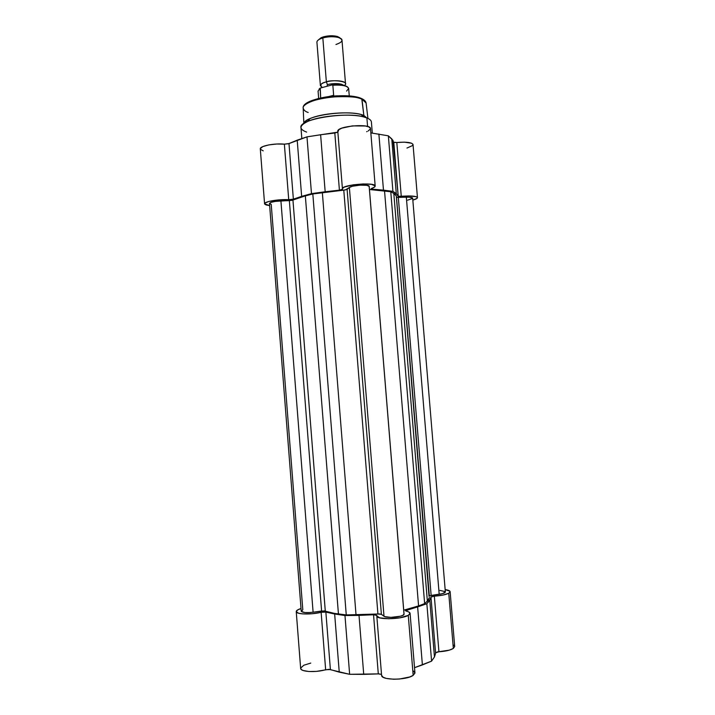<?xml version="1.0" encoding="UTF-8"?>
<svg xmlns="http://www.w3.org/2000/svg" width="715" height="715" viewBox="0 0 715 715"><rect width="100%" height="100%" fill="white"/><g stroke="black" fill="none" stroke-linecap="round" stroke-linejoin="round"><path stroke-width="1.07" d="M450.137 591.707C449.976 590.751 448.305 590.036 445.15 589.58L449.95 591.234L450.128 591.886L448.752 593.262L442.916 595.095L434.345 596.14L438.939 651.767L435.56 652.795L437.625 651.901L449.324 650.15L453.337 648.442L454.695 646.512L450.137 591.716L448.752 593.262L453.337 648.442L454.695 646.503M381.587 675.335L383.061 677.194L386.279 678.41L393.625 679.241L399.363 679.036L409.758 676.962L413.172 675.344L414.941 672.842L410.079 613.336L408.274 615.347L413.172 675.344L414.941 673.101L413.574 671.063M376.796 615.865L379.629 617.814L388.737 618.77L400.051 617.796L408.274 615.347C401.464 619.512 376.179 619.887 376.796 615.865L381.587 675.344C381.05 680.385 406.424 680.43 413.172 675.344L408.274 615.347L410.07 613.533L408.739 611.933L405.477 610.69L417.632 606.892L422.386 664.923L431.583 661.134L434.461 656.951L431.583 661.134L426.855 603.728L417.632 606.892L422.386 664.923L414.521 667.685L431.583 661.134L426.855 603.728L429.795 600.35L430.948 597.088L434.345 596.14L438.939 651.767C445.561 651.338 450.361 650.23 453.337 648.442L448.752 593.262C445.749 594.737 440.949 595.693 434.345 596.14L430.993 596.953L430.814 598.696L426.855 603.728L406.388 610.065L405.503 610.565L406.254 611.128C408.676 611.674 409.954 612.406 410.079 613.327M310.766 663.082L303.83 665.236L300.657 668.096M300.649 668.364L301.498 669.669L303.196 670.518L308.871 671.51L316.405 671.385L328.891 669.329L349.635 674.299L378.995 673.879L381.515 674.388L378.298 673.905L373.543 614.766L344.97 615.544L324.369 611.915L311.901 613.756L302.74 613.89L298.745 613.282L296.287 611.834L297.529 609.993L301.015 608.519C297.842 609.538 296.251 610.574 296.242 611.611L300.649 668.373C300.354 671.868 315.896 672.744 325.647 669.705L321.133 612.272C311.365 614.855 295.894 614.408 296.242 611.611M430.993 597.418L435.605 653.278L434.461 656.951L429.795 600.35L434.461 656.951L435.596 653.26M454.49 645.931L453.712 645.171M376.868 615.4L373.543 614.766L376.868 615.4M325.861 612.103L330.393 669.589L339.25 672.154L334.656 613.997L325.861 612.103L330.393 669.589L325.647 669.705L321.133 612.272L325.861 612.103M359.01 615.383L363.721 674.379L378.298 673.905L373.543 614.766L359.01 615.383L363.721 674.379L349.635 674.299L344.97 615.544L359.01 615.383M339.25 672.154L349.635 674.299L344.97 615.544L334.656 613.997L339.25 672.154M406.906 609.922L407.023 611.316L406.906 609.922M302.803 609.752L271.226 204.365L269.483 203.48L301.221 611.164C302.248 612.63 306.208 612.978 313.107 612.219L321.598 611.012L289.361 200.647L292.944 200.048L325.289 611.093C328.498 612.326 332.877 613.291 338.436 613.971L346.257 614.927L312.821 193.962L322.34 192.514L356.034 614.972L377.922 614.006L343.781 190.136L347.106 189.386L349.376 187.473L384 616.241C386.86 618.698 404.842 616.705 404.038 614.024L402.92 615.275L400.427 616.214L390.917 617.376L384.786 616.625L381.39 614.328L347.106 189.386L381.39 614.328L377.922 614.006L343.781 190.136L322.34 192.514L356.034 614.972L346.257 614.927L312.821 193.962L305.341 195.847L338.436 613.971L305.341 195.847L292.944 200.048L325.289 611.093L321.598 611.012L289.361 200.647L280.915 200.897L313.107 612.219L280.915 200.897C274.086 201.281 270.279 202.139 269.483 203.462L271.003 202.354L275.302 201.389L291.935 200.361L301.587 196.866L312.821 193.962L345.408 189.94L349.376 187.473L384 616.241L381.175 614.212L379.585 613.953L346.257 614.927L334.495 613.416L324.226 610.896L310.221 612.532L304.894 612.532L301.337 611.459L302.803 609.752M429.331 595.917L396.476 197.269L429.331 595.917L431.145 595.443L398.318 197.394L406.326 197.152L439.198 594.299C443.148 593.665 445.204 592.878 445.347 591.922L412.671 198.18C412.385 197.429 410.276 197.09 406.326 197.152L439.198 594.299L429.331 595.917M412.644 198.091L409.489 197.206L396.405 197.251L398.318 197.394L431.145 595.443L442.344 593.673L445.338 592.029M429.036 596.328L396.298 195.999L393.795 193.309L427.373 601.199L429.384 597.49L428.562 599.939L424.639 603.621L390.774 191.754L393.795 193.309L427.373 601.199L424.639 603.621L390.774 191.754L384.527 190.78L418.57 605.927L424.639 603.621L418.57 605.927L384.527 190.78L369.458 189.511L390.774 191.754L395.136 194.149L396.298 195.999L429.036 596.328M403.725 610.163L418.57 605.927L403.725 610.163M369.172 186.561L403.975 613.792M404.038 614.024L369.199 186.365C369.592 184.104 351.807 185.087 349.376 187.473L352.504 186.231L359.877 185.149L366.795 185.292L369.199 186.374M439.957 590.42L445.222 591.627M407.639 200.164L412.591 198.43M360.941 98.411C357.723 96.454 349.278 95.622 335.594 95.917C321.527 96.677 307.128 101.199 304.965 104.917M308.201 112.487C305.296 111.585 303.625 110.101 303.187 108.019C302.213 104.497 314.654 98.607 331.581 97.008C348.125 96.15 358.26 96.891 361.996 99.242L361.129 98.384M342.422 188.814L342.583 189.243L339.411 190.163L334.817 133.017L320.615 134.742L325.173 191.754L339.411 190.163L334.817 133.017L337.864 132.15L306.976 136.86L288.61 143.724L284.364 144.153C274.48 143.054 259.527 146.048 260.305 148.899L264.568 203.802L269.653 205.616L266.087 204.946L264.648 204.07L265.015 203.042L268.831 201.46L278.341 199.932L291.935 199.521L311.481 193.64L340.733 189.984L342.449 189.448L342.53 188.376L344.281 187.098L353.192 184.828L363.166 183.943L371.496 184.345L375.143 185.882L374.481 187.107L371.3 188.581L371.505 189.109L371.085 188.84L371.773 188.376C374.061 187.589 375.196 186.812 375.178 186.061C375.75 181.825 341.171 184.738 342.422 188.814L337.802 131.346C336.452 126.055 370.951 123.114 370.486 128.566L375.178 186.052M371.451 188.501L371.979 189.198L392.919 191.352L396.28 193.64L398.237 196.321L393.027 140.426L388.352 135.823L370.835 132.892L388.352 135.823L392.919 191.352L383.472 190.136L378.879 134.036L383.472 190.136L371.505 189.109L371.451 188.501M393.456 142.142L398.237 196.321L408.909 195.955L416.076 196.661L417.399 197.456L416.961 198.43L412.823 200.093C415.889 199.262 417.426 198.448 417.453 197.653L413.038 144.555C411.849 142.41 406.442 141.731 396.816 142.508L393.518 142.231M306.619 132.096C298.852 129.209 299.156 125.697 307.522 121.55C319.945 115.642 350.752 113.158 363.962 117.01L366.893 117.957L367.59 126.484L366.893 117.957C351.19 110.709 298.003 118.717 300.97 127.654L301.837 138.594M366.893 117.957L363.855 115.446L361.173 114.57C349.117 111.04 321.214 113.283 309.881 118.699C306.44 120.263 304.465 121.854 303.973 123.463C304.527 115.383 350.27 109.145 363.855 115.446L361.996 99.242C348.026 92.324 301.247 99.457 303.187 108.019C301.659 98.223 347.535 91.636 361.745 98.652L363.855 115.446L366.893 117.957C369.753 119.11 371.255 120.451 371.398 121.988L372.3 133.053M308.531 119.351L308.576 120.272L308.531 119.351M366.67 131.73L367.135 131.48M368.234 130.97L370.468 128.843M370.442 128.334L368.913 126.966L365.392 125.992L352.397 125.894L341.877 128.137L338.803 129.71L337.945 131.81M264.568 203.82C263.844 201.621 278.85 199.038 288.726 199.7L284.364 144.153L276.696 144.019L268.822 144.904L262.852 146.575L260.332 148.586M260.394 149.229L263.2 150.865M406.978 148.05L412.564 145.556L412.975 144.305L411.634 143.241L404.449 142.16L396.816 142.508L401.267 196.366L398.237 196.321L393.795 142.383L396.816 142.508L401.267 196.366C410.911 195.588 416.309 196.008 417.453 197.653M361.745 98.652C364.337 99.832 365.776 101.262 366.08 102.951C365.839 101.548 364.48 100.314 361.996 99.242L366.08 102.951L367.912 118.395M359.314 97.803L347.785 95.873L332.886 96.123L318.416 98.509L311.508 100.717L306.699 103.273M363.39 99.805L362.308 99.081M393.42 141.749L391.766 138.871L396.28 193.64L397.88 195.839M372.497 188.117L372.595 189.252L372.497 188.117M391.766 138.871L388.352 135.823L392.919 191.352L396.28 193.64L391.766 138.871M284.364 144.153L288.985 143.563L293.365 199.163L288.726 199.7L284.364 144.153M301.65 196.366L297.208 140.149L288.985 143.563L293.365 199.163L301.65 196.366L297.208 140.149L306.976 136.86L311.481 193.64L301.65 196.366M320.615 134.742L306.976 136.86L311.481 193.64L325.173 191.754L320.615 134.742M320.4 85.675C320.436 84.236 322.429 82.967 326.362 81.876L322.831 37.94C318.917 39.137 316.951 40.567 316.924 42.203L320.4 85.675L322.224 87.445C319.587 84.906 320.972 83.056 326.362 81.876L327.381 84.585L326.362 81.876C330.902 79.419 351.244 81.179 344.308 85.478M343.736 85.344C340.411 83.315 334.96 83.056 327.381 84.585C332.69 83.378 337.417 83.262 341.573 84.254M321.053 37.734L320.007 38.976L322.831 37.94L323.529 36.823L321.053 37.734L318.461 39.861L321.804 37.412L323.529 36.823L322.831 37.94C328.48 36.483 333.673 36.34 338.427 37.493C343.781 39.7 342.95 42.033 335.943 44.5M327.139 86.202L327.381 84.585L327.139 86.202M318.095 91.18L320.257 88.07L320.678 97.964L320.088 88.204M332.904 96.06L337.471 95.81L332.904 96.06M333.655 95.309L332.841 85.21L333.655 95.309L328.56 96.597L333.655 95.309M349.269 95.971L348.67 88.535C347.535 85.827 342.262 84.719 332.841 85.21L332.824 85.13M347.57 87.016C344.907 85.031 339.688 84.343 331.921 84.96L320.257 88.07L331.921 84.96L332.841 85.21C341.985 84.719 347.249 85.764 348.643 88.365L346.605 91.109M331.867 96.221L333.53 95.801L331.867 96.221M347.034 86.595L341.877 85.031L334.021 84.79M319.775 88.481L319.069 89.125M339.705 37.672L337.48 36.519L331.93 35.75L323.529 36.823C328.471 35.544 333.038 35.419 337.203 36.438L340.099 38.118M341.993 40.192C342.128 36.948 330.571 35.544 322.831 37.94L326.362 81.876C334.128 79.714 345.685 80.822 345.506 83.655L341.993 40.192M307.522 121.55L309.881 118.699M363.962 117.01L361.173 114.57M303.848 123.552L303.187 108.019M318.658 98.438L318.068 91.002M338.427 37.493L337.203 36.438M332.412 84.906C341.949 84.281 347.365 85.487 348.67 88.535"/></g></svg>
